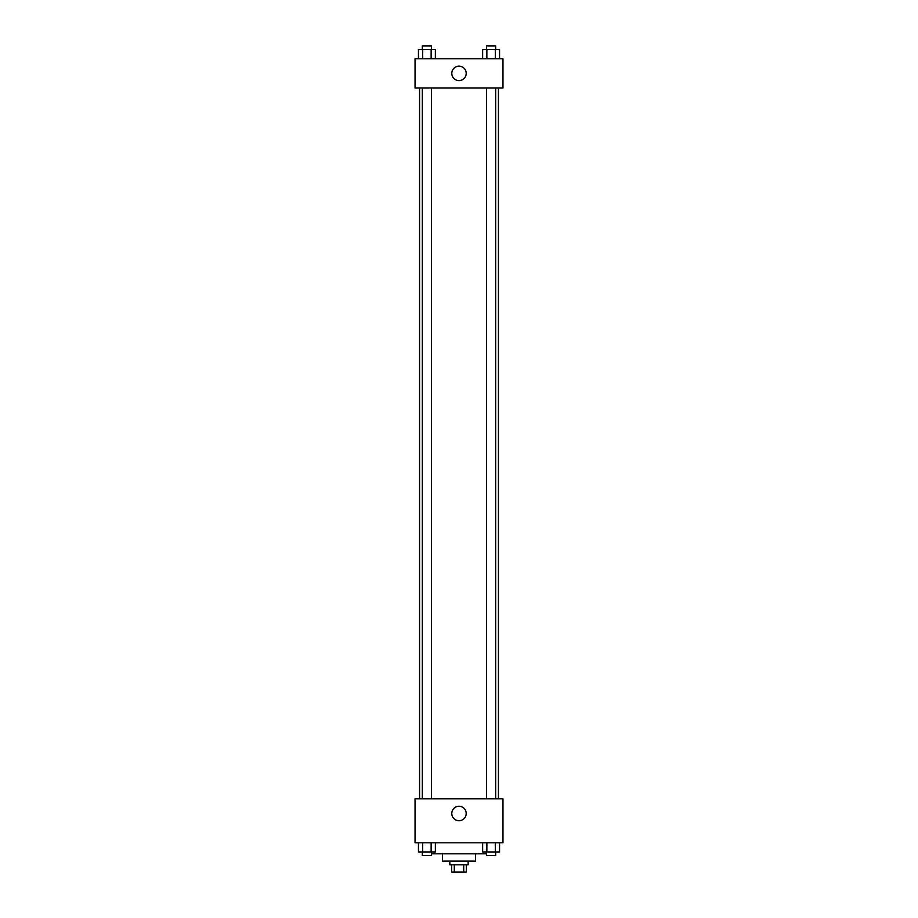 <?xml version="1.0" encoding="UTF-8"?>
<svg xmlns="http://www.w3.org/2000/svg" width="918" height="918" viewBox="0 0 918 918"><rect width="100%" height="100%" fill="white"/><g stroke="black" fill="none" stroke-linecap="round" stroke-linejoin="round"><path stroke-width="1.38" d="M463.705 864.767L463.705 872.1L451.667 872.1L451.667 864.767M463.705 872.1L466.333 872.1L466.333 864.767M468.157 861.107L468.157 864.767L449.843 864.767L449.843 861.107M454.295 864.767L454.295 872.1M475.49 853.786L475.49 861.107L442.51 861.107L442.51 853.786M486.517 853.786L431.483 853.786M502.961 842.793L415.039 842.793L415.039 798.821L502.961 798.821L502.961 842.793M459 820.681A7.206 7.206 0 0 1 452.758 809.871A7.206 7.206 0 0 1 465.242 809.871A7.206 7.206 0 0 1 459 820.681M498.428 88.036L498.428 798.821M486.517 798.821L486.517 88.036M431.483 88.036L431.483 798.821M502.961 88.036L415.039 88.036L415.039 58.729L502.961 58.729L502.961 88.036M466.206 73.383A7.206 7.206 0 0 1 455.397 79.614A7.206 7.206 0 0 1 455.397 67.14A7.206 7.206 0 0 1 466.206 73.383M499.553 58.729L499.553 49.561L482.639 49.561L482.639 58.729M495.33 49.561L495.33 58.729M486.861 49.561L486.861 58.729M486.517 49.561L486.517 45.9L495.674 45.9L495.674 49.561M435.361 58.729L435.361 49.561L418.447 49.561L418.447 58.729M431.139 49.561L431.139 58.729M422.67 49.561L422.67 58.729M422.326 49.561L422.326 45.9L431.483 45.9L431.483 49.561M499.553 842.793L499.553 851.95L482.639 851.95L482.639 842.793M495.33 842.793L495.33 851.95M486.861 842.793L486.861 851.95M495.674 851.95L495.674 855.61L486.517 855.61L486.517 851.95M435.361 842.793L435.361 851.95L418.447 851.95L418.447 842.793M431.139 842.793L431.139 851.95M422.67 842.793L422.67 851.95M431.483 851.95L431.483 855.61L422.326 855.61L422.326 851.95M419.572 88.036L419.572 798.821M495.674 798.821L495.674 88.036M422.326 88.036L422.326 798.821"/></g></svg>
